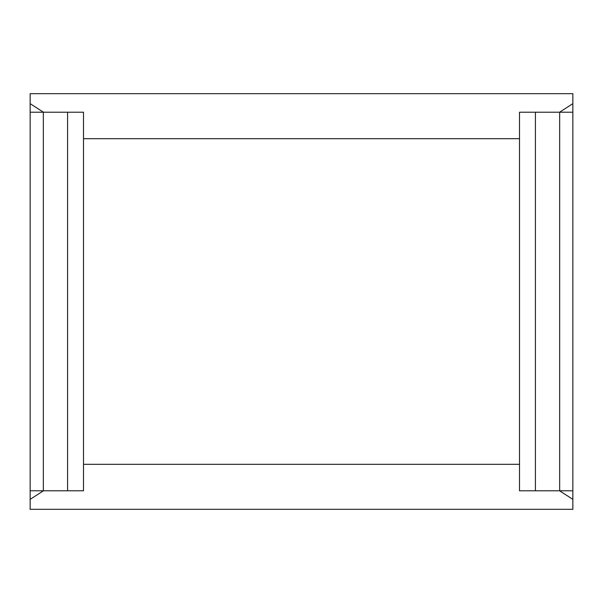 <?xml version="1.0" encoding="UTF-8"?>
<svg xmlns="http://www.w3.org/2000/svg" width="603" height="603" viewBox="0 0 603 603"><rect width="100%" height="100%" fill="white"/><g stroke="black" fill="none" stroke-linecap="round" stroke-linejoin="round"><path stroke-width="0.9" d="M43.333 112.218L43.333 490.782L67.589 490.782L67.589 112.218L30.15 112.218L30.15 499.352L43.439 490.782M30.15 499.352L30.15 509.316L572.85 509.316L572.85 499.352L559.561 490.782M559.667 490.782L559.667 112.218L535.411 112.218L535.411 490.782L572.85 490.782L572.85 499.352M572.85 490.782L572.85 103.648L559.561 112.218M559.667 112.218L572.85 112.218M535.411 112.218L519.5 112.218L519.5 490.782L535.411 490.782M572.85 103.648L572.85 93.684L30.15 93.684L30.15 103.648L43.439 112.218M30.15 112.218L30.15 103.648M43.333 490.782L30.15 490.782M67.589 490.782L83.5 490.782L83.5 112.218L67.589 112.218M83.5 138.69L519.5 138.69M519.5 464.31L83.5 464.31"/></g></svg>
